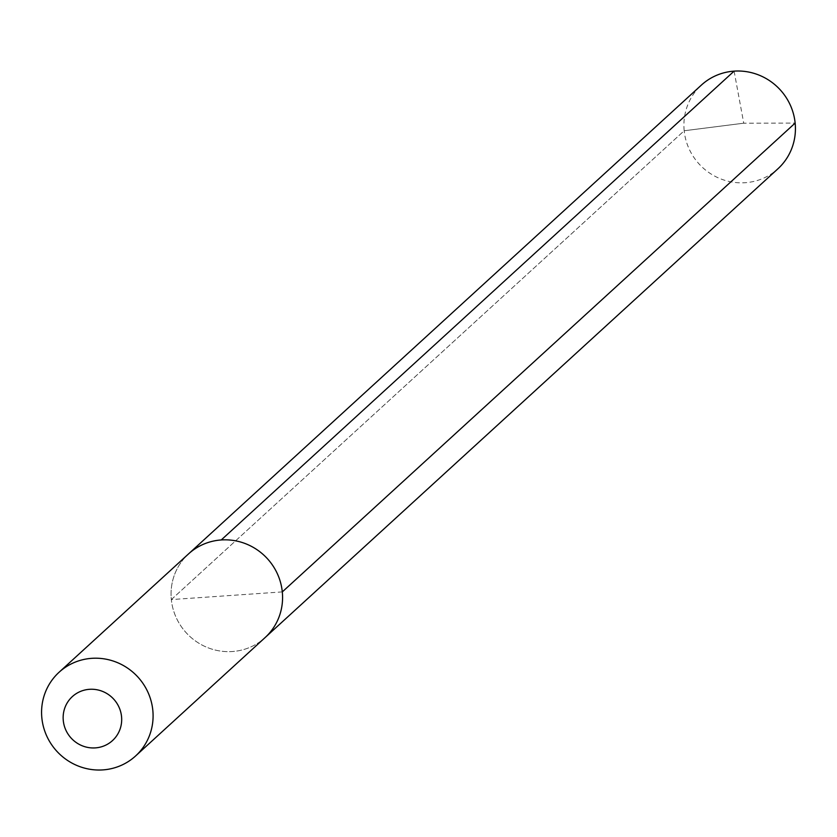 <?xml version="1.0" encoding="UTF-8"?>
<svg xmlns="http://www.w3.org/2000/svg" width="837" height="837" viewBox="0 0 837 837"><rect width="100%" height="100%" fill="white"/><g stroke="black" fill="none" stroke-linecap="round" stroke-linejoin="round"><path stroke-width="0.63" stroke-dasharray="4.18 3.14" d="M282.299 591.905L171.334 599.585A56.707 54.949 -132.4 0 0 207.325 647.493A56.707 54.949 -132.4 0 0 265.078 637.595A56.707 54.949 -132.4 0 1 207.325 647.493A56.707 54.949 -132.4 0 1 171.334 599.585A56.707 54.949 47.6 0 1 188.555 553.885A56.707 54.949 47.6 0 0 171.334 599.585L684.185 130.76A56.707 54.949 47.6 0 1 701.406 85.071M171.334 599.585L684.185 130.76L743.737 123.196L684.185 130.76A56.707 54.949 -132.4 0 0 720.165 178.668A56.707 54.949 -132.4 0 0 777.929 168.781M734.101 71.135L743.737 123.196L795.15 123.081"/><path stroke-width="1.26" d="M135.594 755.968A56.707 54.949 -132.4 0 0 152.815 710.278A56.707 54.949 47.6 0 0 116.835 662.37A56.707 54.949 47.6 0 0 59.071 672.257A56.707 54.949 47.6 0 0 41.85 717.947A56.707 54.949 -132.4 0 0 77.831 765.865A56.707 54.949 -132.4 0 0 135.594 755.968L265.078 637.595A56.707 54.949 -132.4 0 0 282.299 591.905A56.707 54.949 47.6 0 0 246.319 543.998A56.707 54.949 47.6 0 0 188.555 553.885A56.707 54.949 47.6 0 1 246.319 543.998A56.707 54.949 47.6 0 1 282.299 591.905A56.707 54.949 -132.4 0 1 265.078 637.595L777.929 168.781A56.707 54.949 -132.4 0 0 795.15 123.081L282.299 591.905M63.288 720.615A29.776 28.845 47.6 0 1 89.496 689.311A29.776 28.845 47.6 0 1 121.543 716.587A29.776 28.845 -132.4 0 1 95.345 747.891A29.776 28.845 -132.4 0 1 63.288 720.615M59.071 672.257L701.406 85.071A56.707 54.949 47.6 0 1 759.169 75.173A56.707 54.949 47.6 0 1 795.15 123.081M734.101 71.135L221.25 539.959"/></g></svg>
